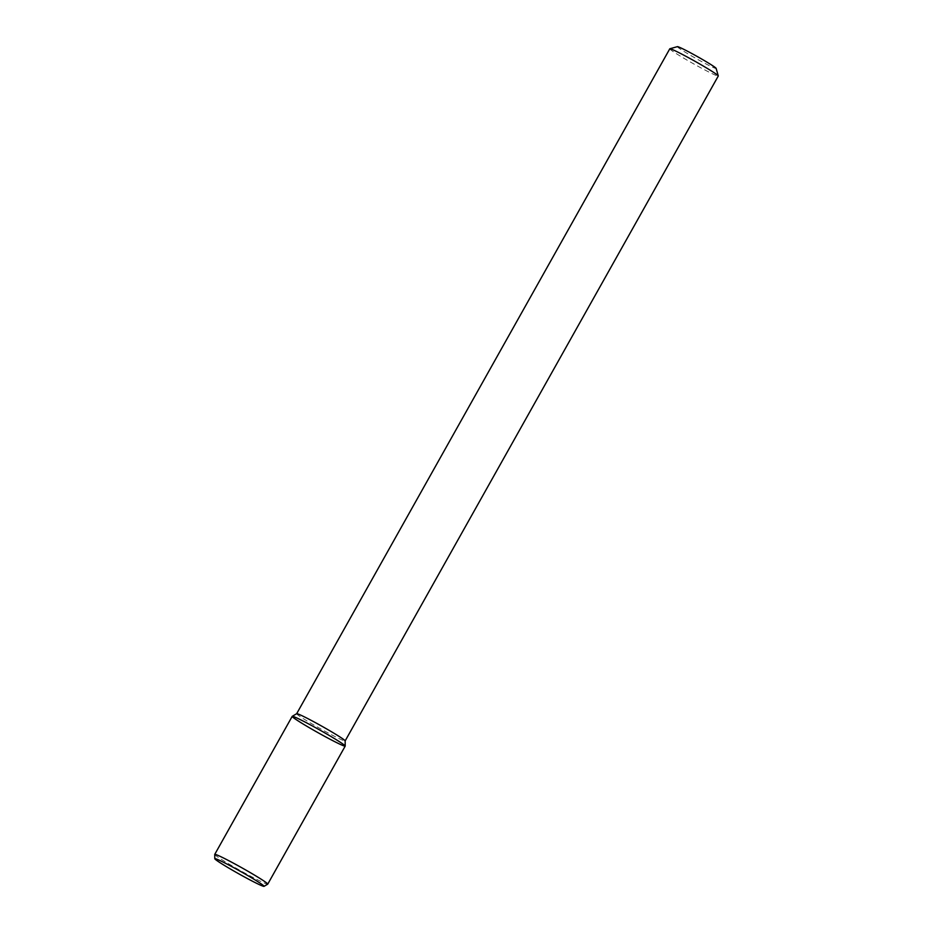 <?xml version="1.0" encoding="UTF-8"?>
<svg xmlns="http://www.w3.org/2000/svg" width="933" height="933" viewBox="0 0 933 933"><rect width="100%" height="100%" fill="white"/><g stroke="black" fill="none" stroke-linecap="round" stroke-linejoin="round"><path stroke-width="0.7" stroke-dasharray="4.67 3.5" d="M677.405 46.65A22.24 1.166 -150.7 0 0 696.17 58.581A22.24 1.166 -150.7 0 0 716.136 68.389M669.789 48.808A27.792 1.458 -150.7 0 0 693.312 63.677A27.792 1.458 -150.7 0 0 718.27 76.016M296.659 713.722L296.671 713.698A27.792 1.458 -150.7 0 0 296.659 713.722A27.792 1.458 -150.7 0 0 320.182 728.591A27.792 1.458 -150.7 0 0 345.14 740.93L345.14 740.93M292.204 716.369A30.392 1.586 -150.7 0 0 317.92 732.627A30.392 1.586 -150.7 0 0 345.198 746.108M214.73 854.441A30.392 1.586 -150.7 0 0 240.469 870.652A30.392 1.586 -150.7 0 0 267.713 884.169"/><path stroke-width="1.4" d="M296.694 713.687A27.792 1.458 -150.7 0 1 316.555 723.262A27.792 1.458 -150.7 0 1 343.041 739.029A27.792 1.458 -150.7 0 1 345.14 740.884A27.792 1.458 -150.7 0 1 345.14 740.93L718.27 76.016A27.792 1.458 -150.7 0 0 718.27 75.923L716.136 68.389A22.24 1.166 -150.7 0 0 714.468 66.931A22.24 1.166 -150.7 0 0 693.487 54.429A22.24 1.166 -150.7 0 0 677.405 46.65L669.859 48.761A27.792 1.458 -150.7 0 0 669.789 48.808L296.671 713.698L292.239 716.334A30.392 1.586 -150.7 0 0 317.92 732.627A30.392 1.586 -150.7 0 0 345.21 746.062A30.392 1.586 -150.7 0 0 342.912 744.033A30.392 1.586 -150.7 0 0 313.954 726.795A30.392 1.586 -150.7 0 0 292.239 716.334M718.27 75.923A27.792 1.458 -150.7 0 0 716.182 74.115A27.792 1.458 -150.7 0 0 689.954 58.487A27.792 1.458 -150.7 0 0 669.859 48.761M264.027 886.35L267.713 884.169A30.392 1.586 -150.7 0 0 267.748 884.134L345.198 746.108A30.392 1.586 -150.7 0 0 342.912 744.033A30.392 1.586 -150.7 0 0 313.57 726.574A30.392 1.586 -150.7 0 0 292.204 716.369L214.742 854.395A30.392 1.586 -150.7 0 0 214.73 854.441L214.788 858.71A28.247 1.481 -150.7 0 0 238.708 873.778A28.247 1.481 -150.7 0 0 264.027 886.35A28.247 1.481 -150.7 0 0 261.94 884.391A28.247 1.481 -150.7 0 0 234.288 867.958A28.247 1.481 -150.7 0 0 214.788 858.71M267.748 884.134A30.392 1.586 -150.7 0 0 265.462 882.07A30.392 1.586 -150.7 0 0 236.107 864.611A30.392 1.586 -150.7 0 0 214.742 854.395M345.14 740.884L345.21 746.062"/></g></svg>
